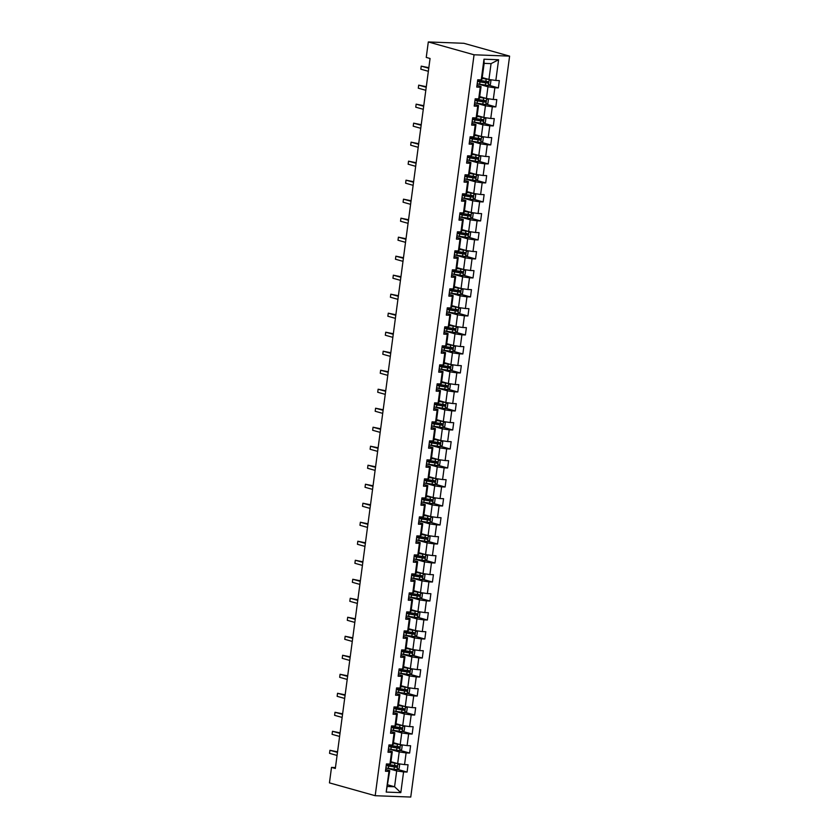 <?xml version="1.0" encoding="UTF-8"?>
<svg xmlns="http://www.w3.org/2000/svg" width="839" height="839" viewBox="0 0 839 839"><rect width="100%" height="100%" fill="white"/><g stroke="black" fill="none" stroke-linecap="round" stroke-linejoin="round"><path stroke-width="1.26" d="M474.056 54.787L428.31 41.95L463.862 43.292L509.609 56.129L410.753 797.05L375.19 795.708L474.056 54.787L509.609 56.129M482.236 77.587L488.938 79.464L491.056 63.628L484.134 63.365L482.026 79.202L481.229 79.915L477.727 79.778L476.751 87.088L480.254 87.225L478.691 98.918L475.189 98.782L474.213 106.092L477.716 106.228L476.153 117.921L472.651 117.785L471.675 125.095L475.178 125.231L473.626 136.925L470.113 136.788L469.137 144.098L472.651 144.235L471.088 155.928L467.575 155.802L466.599 163.112L470.113 163.238L468.55 174.932L465.047 174.806L464.072 182.115L467.575 182.241L466.012 193.935L462.509 193.809L461.534 201.119L465.037 201.245L463.474 212.938L459.971 212.812L458.996 220.122L462.499 220.248L460.947 231.942L457.433 231.816L456.458 239.125L459.971 239.251L458.409 250.955L454.895 250.819L453.92 258.129L457.433 258.265L455.871 269.959L452.368 269.822L451.392 277.132L454.895 277.269L453.333 288.962L449.83 288.826L448.855 296.136L452.357 296.272L450.805 307.965L447.292 307.829L446.317 315.139L449.83 315.275L448.267 326.969L444.754 326.832L443.779 334.142L447.292 334.279L445.729 345.972L442.226 345.836L441.251 353.146L444.754 353.282L443.191 364.975L439.688 364.839L438.713 372.149L442.216 372.285L440.653 383.979L437.15 383.843L436.175 391.152L439.678 391.289L438.126 402.982L434.612 402.856L433.637 410.166L437.15 410.292L435.588 421.986L432.075 421.86L431.099 429.169L434.612 429.295L433.05 440.989L429.547 440.863L428.572 448.173L432.075 448.299L430.512 459.992L427.009 459.866L426.034 467.176L429.537 467.302L427.984 479.006L424.471 478.87L423.496 486.18L427.009 486.305L425.446 498.009L421.933 497.873L420.958 505.183L424.471 505.319L422.908 517.013L419.395 516.876L418.43 524.186L421.933 524.323L420.37 536.016L416.868 535.88L415.892 543.19L419.395 543.326L417.832 555.019L414.33 554.883L413.354 562.193L416.857 562.329L415.305 574.023L411.792 573.886L410.816 581.196L414.33 581.333L412.767 593.026L409.254 592.89L408.278 600.2L411.792 600.336L410.229 612.03L406.726 611.893L405.751 619.203L409.254 619.339L407.691 631.033L404.188 630.907L403.213 638.206L406.716 638.343L405.153 650.036L401.65 649.91L400.675 657.22L404.178 657.346L402.626 669.04L399.112 668.914L398.137 676.224L401.65 676.349L400.088 688.043L396.574 687.917L395.599 695.227L399.112 695.353L397.55 707.046L394.047 706.92L393.072 714.23L396.574 714.356L395.012 726.06L391.509 725.924L390.534 733.234L394.036 733.359L392.484 745.063L388.971 744.927L387.996 752.237L391.509 752.373L389.946 764.067L386.433 763.93L385.458 771.24L388.971 771.377L386.202 792.079L400.811 792.635L394.571 786.762L396.679 770.926L385.909 767.895A9.47 1.101 -172.4 0 0 388.373 768.367L388.677 766.049L396.553 767.307L396.742 765.839L388.877 764.591A9.47 1.101 -172.4 0 1 386.412 764.119M481.229 79.915L483.988 59.202L498.597 59.758L495.839 80.46L499.341 80.596L498.366 87.906L488.864 85.242M400.811 792.635L403.58 771.922L407.083 772.058L408.058 764.749L404.555 764.612L406.107 752.919L409.621 753.055L410.596 745.745L407.083 745.609L408.645 733.915L412.159 734.052L413.134 726.742L409.621 726.605L411.183 714.912L414.686 715.048L415.662 707.738L412.159 707.602L413.721 695.909L417.224 696.045L418.2 688.735L414.697 688.599L416.249 676.905L419.762 677.031L420.738 669.732L417.224 669.595L418.787 657.902L422.3 658.028L423.276 650.718L419.762 650.592L421.325 638.899L424.828 639.024L425.803 631.715L422.3 631.589L423.863 619.895L427.366 620.021L428.341 612.711L424.838 612.585L426.401 600.892L429.904 601.018L430.879 593.708L427.376 593.582L428.928 581.878L432.442 582.014L433.417 574.705L429.904 574.579L431.466 562.875L434.98 563.011L435.955 555.701L432.442 555.565L434.004 543.871L437.507 544.008L438.482 536.698L434.98 536.561L436.542 524.868L440.045 525.004L441.02 517.694L437.518 517.558L439.07 505.865L442.583 506.001L443.558 498.691L440.045 498.555L441.608 486.861L445.121 486.998L446.096 479.688L442.583 479.551L444.146 467.858L447.648 467.994L448.624 460.684L445.121 460.548L446.684 448.855L450.186 448.991L451.162 441.681L447.659 441.545L449.222 429.851L452.724 429.977L453.7 422.678L450.197 422.541L451.749 410.848L455.262 410.974L456.238 403.664L452.724 403.538L454.287 391.844L457.8 391.97L458.776 384.661L455.262 384.535L456.825 372.841L460.328 372.967L461.303 365.657L457.8 365.531L459.363 353.838L462.866 353.964L463.841 346.654L460.338 346.528L461.901 334.824L465.404 334.96L466.379 327.65L462.876 327.514L464.428 315.821L467.942 315.957L468.917 308.647L465.404 308.511L466.966 296.817L470.48 296.954L471.455 289.644L467.942 289.507L469.504 277.814L473.007 277.95L473.983 270.64L470.48 270.504L472.042 258.811L475.545 258.947L476.521 251.637L473.018 251.501L474.57 239.807L478.083 239.944L479.059 232.634L475.545 232.497L477.108 220.804L480.621 220.94L481.596 213.63L478.083 213.494L479.646 201.8L483.149 201.937L484.124 194.627L480.621 194.491L482.184 182.797L485.687 182.923L486.662 175.624L483.159 175.487L484.722 163.794L488.225 163.92L489.2 156.61L485.697 156.484L487.249 144.79L490.763 144.916L491.738 137.606L488.225 137.481L489.787 125.787L493.301 125.913L494.276 118.603L490.763 118.477L492.325 106.784L495.828 106.91L496.803 99.6L493.301 99.474L494.863 87.77L498.366 87.906M335.453 767.549L331.51 767.402L335.327 768.472L430.061 58.489L426.243 57.419L428.31 41.95M478.691 98.918L479.489 98.205L481.051 86.511L476.972 85.368M489.263 79.506L490.92 80.722L490.427 84.382L488.34 85.526L479.656 84.215A9.47 1.101 -172.4 0 1 477.192 83.743L487.962 86.774L486.41 98.467L479.698 96.59M481.051 86.511L480.254 87.225M494.863 87.77L487.962 86.774M493.301 99.474L486.41 98.467M476.153 117.921L476.951 117.208L478.513 105.515L474.444 104.372M474.654 102.757L485.435 105.777L483.872 117.47L477.171 115.593M478.513 105.515L477.716 106.228M492.325 106.784L485.435 105.777M490.763 118.477L483.872 117.47M473.626 136.925L474.413 136.212L475.975 124.518L471.906 123.375M484.187 117.523L485.844 118.729L485.351 122.389L483.274 123.532L474.591 122.221A9.47 1.101 -172.4 0 1 472.116 121.749L482.897 124.78L481.334 136.474L474.633 134.597M475.975 124.518L475.178 125.231M489.787 125.787L482.897 124.78M488.225 137.481L481.334 136.474M471.088 155.928L471.885 155.215L473.437 143.521L469.368 142.378M481.659 136.526L483.306 137.732L482.824 141.392L480.737 142.536L472.053 141.235A9.47 1.101 -172.4 0 1 469.588 140.763L480.359 143.784L478.796 155.477L472.095 153.6M473.437 143.521L472.651 144.235M487.249 144.79L480.359 143.784M485.697 156.484L478.796 155.477M468.55 174.932L469.347 174.218L470.91 162.525L466.83 161.382M479.121 155.53L480.768 156.736L480.286 160.396L478.199 161.539L469.515 160.239A9.47 1.101 -172.4 0 1 467.05 159.767L477.821 162.787L476.258 174.481L469.557 172.603M470.91 162.525L470.113 163.238M484.722 163.794L477.821 162.787M483.159 175.487L476.258 174.481M466.012 193.935L466.809 193.232L468.372 181.528L464.292 180.385M476.583 174.533L478.24 175.739L477.748 179.399L475.661 180.542L466.977 179.242A9.47 1.101 -172.4 0 1 464.512 178.77L475.283 181.79L473.731 193.484L467.029 191.607M468.372 181.528L467.575 182.241M482.184 182.797L475.283 181.79M480.621 194.491L473.731 193.484M463.474 212.938L464.271 212.236L465.834 200.542L461.765 199.399M474.045 193.536L475.703 194.753L475.21 198.403L473.186 199.525L464.449 198.245A9.47 1.101 -172.4 0 1 461.974 197.773L472.756 200.794L471.193 212.498L464.491 210.61M465.834 200.542L465.037 201.245M479.646 201.8L472.756 200.794M478.083 213.494L471.193 212.498M460.947 231.942L461.733 231.239L463.296 219.545L459.227 218.402M471.508 212.54L473.165 213.756L472.682 217.406L470.648 218.528L461.911 217.249A9.47 1.101 -172.4 0 1 459.447 216.777L470.218 219.808L468.655 231.501L461.953 229.613M463.296 219.545L462.499 220.248M477.108 220.804L470.218 219.808M475.545 232.497L468.655 231.501M458.409 250.955L459.206 250.242L460.758 238.549L456.689 237.406M468.98 231.543L470.627 232.76L470.144 236.409L468.11 237.531L459.373 236.252A9.47 1.101 -172.4 0 1 456.909 235.78L467.68 238.811L466.117 250.504L459.415 248.617M460.758 238.549L459.971 239.251M474.57 239.807L467.68 238.811M473.018 251.501L466.117 250.504M455.871 269.959L456.668 269.246L458.23 257.552L454.151 256.409M466.442 250.546L468.099 251.763L467.606 255.413L465.519 256.566L456.836 255.255A9.47 1.101 -172.4 0 1 454.371 254.783L465.142 257.814L463.589 269.508L456.877 267.62M458.23 257.552L457.433 258.265M472.042 258.811L465.142 257.814M470.48 270.504L463.589 269.508M453.333 288.962L454.13 288.249L455.692 276.555L451.623 275.412M463.904 269.55L465.561 270.766L465.068 274.416L462.981 275.57L454.298 274.259A9.47 1.101 -172.4 0 1 451.833 273.787L462.614 276.818L461.051 288.511L454.35 286.634M455.692 276.555L454.895 277.269M469.504 277.814L462.614 276.818M467.942 289.507L461.051 288.511M450.805 307.965L451.592 307.252L453.154 295.559L449.085 294.416M461.366 288.553L463.023 289.77L462.53 293.419L460.454 294.573L451.77 293.262A9.47 1.101 -172.4 0 1 449.295 292.79L460.076 295.821L458.514 307.514L451.812 305.637M453.154 295.559L452.357 296.272M466.966 296.817L460.076 295.821M465.404 308.511L458.514 307.514M448.267 326.969L449.054 326.256L450.616 314.562L446.547 313.419M458.839 307.556L460.485 308.773L460.003 312.433L457.916 313.576L449.232 312.265A9.47 1.101 -172.4 0 1 446.768 311.793L457.538 314.824L455.976 326.518L449.274 324.641M450.616 314.562L449.83 315.275M464.428 315.821L457.538 314.824M462.876 327.514L455.976 326.518M445.729 345.972L446.526 345.259L448.078 333.565L444.009 332.422M444.23 330.807L455 333.828L453.438 345.521L446.736 343.644M448.078 333.565L447.292 334.279M461.901 334.824L455 333.828M460.338 346.528L453.438 345.521M443.191 364.975L443.988 364.262L445.551 352.569L441.471 351.426M453.763 345.574L455.42 346.78L454.927 350.44L452.84 351.583L444.156 350.272A9.47 1.101 -172.4 0 1 441.692 349.8L452.462 352.831L450.91 364.525L444.209 362.647M445.551 352.569L444.754 353.282M459.363 353.838L452.462 352.831M457.8 365.531L450.91 364.525M440.653 383.979L441.45 383.266L443.013 371.572L438.944 370.429M451.225 364.577L452.882 365.783L452.389 369.443L450.312 370.586L441.618 369.275A9.47 1.101 -172.4 0 1 439.154 368.803L449.935 371.834L448.372 383.528L441.671 381.651M443.013 371.572L442.216 372.285M456.825 372.841L449.935 371.834M455.262 384.535L448.372 383.528M438.126 402.982L438.912 402.269L440.475 390.575L436.406 389.432M436.616 387.817L447.397 390.838L445.834 402.531L439.133 400.654M440.475 390.575L439.678 391.289M454.287 391.844L447.397 390.838M452.724 403.538L445.834 402.531M435.588 421.986L436.385 421.283L437.937 409.579L433.868 408.436M446.159 402.584L447.806 403.79L447.323 407.45L445.236 408.593L436.553 407.293A9.47 1.101 -172.4 0 1 434.088 406.821L444.859 409.841L443.296 421.535L436.595 419.657M437.937 409.579L437.15 410.292M451.749 410.848L444.859 409.841M450.197 422.541L443.296 421.535M433.05 440.989L433.847 440.286L435.41 428.582L431.33 427.45M443.621 421.587L445.268 422.804L444.785 426.453L442.698 427.596L434.015 426.296A9.47 1.101 -172.4 0 1 431.55 425.824L442.321 428.844L440.769 440.548L434.057 438.661M435.41 428.582L434.612 429.295M449.222 429.851L442.321 428.844M447.659 441.545L440.769 440.548M430.512 459.992L431.309 459.29L432.872 447.596L428.802 446.453M441.083 440.59L442.74 441.807L442.247 445.457L440.213 446.579L431.477 445.299A9.47 1.101 -172.4 0 1 429.012 444.827L439.793 447.848L438.231 459.552L431.529 457.664M432.872 447.596L432.075 448.299M446.684 448.855L439.793 447.848M445.121 460.548L438.231 459.552M427.984 479.006L428.771 478.293L430.334 466.599L426.264 465.456M438.545 459.594L440.202 460.81L439.709 464.46L437.685 465.582L428.949 464.303A9.47 1.101 -172.4 0 1 426.474 463.831L437.255 466.862L435.693 478.555L428.991 476.667M430.334 466.599L429.537 467.302M444.146 467.858L437.255 466.862M442.583 479.551L435.693 478.555M425.446 498.009L426.233 497.296L427.796 485.603L423.726 484.46M436.007 478.597L437.664 479.814L437.182 483.463L435.147 484.585L426.411 483.306A9.47 1.101 -172.4 0 1 423.947 482.834L434.717 485.865L433.155 497.558L426.453 495.671M427.796 485.603L427.009 486.305M441.608 486.861L434.717 485.865M440.045 498.555L433.155 497.558M422.908 517.013L423.705 516.3L425.258 504.606L421.188 503.463M433.48 497.6L435.126 498.817L434.644 502.467L432.557 503.62L423.873 502.309A9.47 1.101 -172.4 0 1 421.409 501.837L432.179 504.868L430.617 516.562L423.915 514.674M425.258 504.606L424.471 505.319M439.07 505.865L432.179 504.868M437.518 517.558L430.617 516.562M420.37 536.016L421.168 535.303L422.73 523.609L418.651 522.466M430.942 516.604L432.599 517.82L432.106 521.47L430.019 522.624L421.335 521.313A9.47 1.101 -172.4 0 1 418.871 520.841L429.641 523.872L428.089 535.565L421.377 533.688M422.73 523.609L421.933 524.323M436.542 524.868L429.641 523.872M434.98 536.561L428.089 535.565M417.832 555.019L418.63 554.306L420.192 542.613L416.123 541.47M428.404 535.607L430.061 536.824L429.568 540.473L427.481 541.627L418.797 540.316A9.47 1.101 -172.4 0 1 416.333 539.844L427.114 542.875L425.551 554.569L418.85 552.691M420.192 542.613L419.395 543.326M434.004 543.871L427.114 542.875M432.442 555.565L425.551 554.569M415.305 574.023L416.092 573.31L417.654 561.616L413.585 560.473M413.795 558.858L424.576 561.878L423.013 573.572L416.312 571.695M417.654 561.616L416.857 562.329M431.466 562.875L424.576 561.878M429.904 574.579L423.013 573.572M412.767 593.026L413.564 592.313L415.116 580.619L411.047 579.476M423.338 573.614L424.985 574.83L424.503 578.491L422.416 579.634L413.732 578.323A9.47 1.101 -172.4 0 1 411.267 577.851L422.038 580.882L420.475 592.575L413.774 590.698M415.116 580.619L414.33 581.333M428.928 581.878L422.038 580.882M427.376 593.582L420.475 592.575M410.229 612.03L411.026 611.316L412.589 599.623L408.509 598.48M420.8 592.628L422.447 593.834L421.965 597.494L419.878 598.637L411.194 597.326A9.47 1.101 -172.4 0 1 408.729 596.854L419.5 599.885L417.937 611.579L411.236 609.701M412.589 599.623L411.792 600.336M426.401 600.892L419.5 599.885M424.838 612.585L417.937 611.579M407.691 631.033L408.488 630.32L410.051 618.626L405.971 617.483M418.262 611.631L419.92 612.837L419.427 616.497L417.34 617.64L408.656 616.329A9.47 1.101 -172.4 0 1 406.191 615.857L416.962 618.888L415.41 630.582L408.708 628.705M410.051 618.626L409.254 619.339M423.863 619.895L416.962 618.888M422.3 631.589L415.41 630.582M405.153 650.036L405.95 649.323L407.513 637.63L403.444 636.486M415.724 630.634L417.382 631.84L416.889 635.501L414.812 636.644L406.128 635.343A9.47 1.101 -172.4 0 1 403.653 634.871L414.435 637.892L412.872 649.585L406.17 647.708M407.513 637.63L406.716 638.343M421.325 638.899L414.435 637.892M419.762 650.592L412.872 649.585M402.626 669.04L403.412 668.337L404.975 656.633L400.906 655.49M413.187 649.638L414.844 650.844L414.361 654.504L412.274 655.647L403.59 654.347A9.47 1.101 -172.4 0 1 401.126 653.875L411.897 656.895L410.334 668.589L403.632 666.711M404.975 656.633L404.178 657.346M418.787 657.902L411.897 656.895M417.224 669.595L410.334 668.589M400.088 688.043L400.885 687.34L402.437 675.636L398.368 674.504M410.659 668.641L412.306 669.858L411.823 673.507L409.789 674.629L401.052 673.35A9.47 1.101 -172.4 0 1 398.588 672.878L409.359 675.898L407.796 687.602L401.094 685.715M402.437 675.636L401.65 676.349M416.249 676.905L409.359 675.898M414.697 688.599L407.796 687.602M397.55 707.046L398.347 706.344L399.909 694.65L395.83 693.507M408.121 687.644L409.768 688.861L409.285 692.511L407.251 693.633L398.515 692.353A9.47 1.101 -172.4 0 1 396.05 691.881L406.821 694.902L405.268 706.606L398.556 704.718M399.909 694.65L399.112 695.353M413.721 695.909L406.821 694.902M412.159 707.602L405.268 706.606M395.012 726.06L395.809 725.347L397.371 713.653L393.302 712.51M405.583 706.648L407.24 707.864L406.747 711.514L404.713 712.636L395.977 711.357A9.47 1.101 -172.4 0 1 393.512 710.885L404.293 713.916L402.73 725.609L396.029 723.721M397.371 713.653L396.574 714.356M411.183 714.912L404.293 713.916M409.621 726.605L402.73 725.609M392.484 745.063L393.271 744.35L394.833 732.657L390.764 731.514M403.045 725.651L404.702 726.868L404.209 730.517L402.185 731.639L393.449 730.36A9.47 1.101 -172.4 0 1 390.974 729.888L401.755 732.919L400.193 744.613L393.491 742.725M394.833 732.657L394.036 733.359M408.645 733.915L401.755 732.919M407.083 745.609L400.193 744.613M389.946 764.067L390.733 763.354L392.295 751.66L388.226 750.517M400.518 744.654L402.164 745.871L401.682 749.521L399.595 750.674L390.911 749.363A9.47 1.101 -172.4 0 1 388.447 748.891L399.217 751.922L397.655 763.616L390.953 761.728M392.295 751.66L391.509 752.373M406.107 752.919L399.217 751.922M404.555 764.612L397.655 763.616M386.202 792.079L389.757 770.663L385.688 769.52M387.87 784.885L394.571 786.762L387.649 786.5M389.757 770.663L388.971 771.377M403.58 771.922L396.679 770.926M331.51 767.402L329.444 782.871L375.19 795.708M498.597 59.758L491.056 63.628M484.134 63.365L483.988 59.202M495.839 80.46L488.938 79.464M407.083 772.058L397.571 769.384M409.621 753.055L400.109 750.381M412.159 734.052L402.647 731.377M414.686 715.048L405.185 712.374M417.224 696.045L407.723 693.371M419.762 677.031L410.25 674.367M422.3 658.028L412.788 655.364M424.828 639.024L415.326 636.361M427.366 620.021L417.864 617.357M429.904 601.018L420.402 598.354M432.442 582.014L422.929 579.35M434.98 563.011L425.467 560.347M437.507 544.008L428.005 541.344M440.045 525.004L430.543 522.33M442.583 506.001L433.071 503.327M445.121 486.998L435.609 484.323M447.648 467.994L438.147 465.32M450.186 448.991L440.685 446.317M452.724 429.977L443.223 427.313M455.262 410.974L445.75 408.31M457.8 391.97L448.288 389.306M460.328 372.967L450.826 370.303M462.866 353.964L453.364 351.3M465.404 334.96L455.892 332.296M467.942 315.957L458.43 313.293M470.48 296.954L460.968 294.29M473.007 277.95L463.506 275.276M475.545 258.947L466.044 256.273M478.083 239.944L468.571 237.269M480.621 220.94L471.109 218.266M483.149 201.937L473.647 199.263M485.687 182.923L476.185 180.259M488.225 163.92L478.723 161.256M490.763 144.916L481.25 142.252M493.301 125.913L483.788 123.249M495.828 106.91L486.326 104.246M337.54 751.838L329.947 750.286L337.467 752.405M329.538 753.338L329.947 750.286L329.538 753.338L337.058 755.446M397.466 763.563L390.848 762.557M396.448 763.27L390.869 762.368M397.98 763.658L399.626 764.874L399.144 768.524L397.057 769.678L388.373 768.367M386.213 765.577A9.47 1.101 7.6 0 0 388.677 766.049M395.651 765.535L395.452 766.993L389.181 765.944A7.855 0.912 -172.4 0 1 386.244 765.346M340.078 732.835L332.485 731.283L340.005 733.401M332.076 734.335L332.485 731.283L332.076 734.335L339.596 736.443M342.616 713.832L335.013 712.28L342.543 714.388M334.614 715.331L335.013 712.28L334.614 715.331L342.134 717.439M400.004 744.56L393.376 743.553M398.986 744.266L393.407 743.364M388.751 746.574A9.47 1.101 7.6 0 0 391.215 747.046L399.091 748.304L399.28 746.836L391.414 745.588A9.47 1.101 -172.4 0 1 388.95 745.116M398.189 746.532L397.99 747.989L391.719 746.941A7.855 0.912 -172.4 0 1 388.782 746.343M402.542 725.557L395.914 724.55M401.514 725.263L395.945 724.361M391.289 727.57A9.47 1.101 7.6 0 0 393.753 728.042L401.619 729.301L401.818 727.833L393.952 726.584A9.47 1.101 -172.4 0 1 391.477 726.113M400.717 727.528L400.528 728.986L394.257 727.927A7.855 0.912 -172.4 0 1 391.32 727.34M345.154 694.828L337.551 693.276L345.081 695.384M337.142 696.318L337.551 693.276L337.142 696.318L344.672 698.436M347.682 675.825L340.089 674.273L347.608 676.381M339.68 677.314L340.089 674.273L339.68 677.314L347.21 679.433M350.22 656.822L342.627 655.269L350.146 657.377M342.218 658.311L342.627 655.269L342.218 658.311L349.737 660.429M405.069 706.543L398.452 705.547M404.052 706.26L398.473 705.358M393.827 708.567A9.47 1.101 7.6 0 0 396.291 709.039L404.157 710.297L404.356 708.829L396.48 707.581A9.47 1.101 -172.4 0 1 394.015 707.109M403.255 708.525L403.066 709.983L396.795 708.924A7.855 0.912 -172.4 0 1 393.858 708.336M407.607 687.54L400.99 686.543M406.59 687.256L401.011 686.344M396.354 689.564A9.47 1.101 7.6 0 0 398.829 690.036L406.695 691.284L406.894 689.826L399.018 688.578A9.47 1.101 -172.4 0 1 396.553 688.106M405.793 689.522L405.594 690.979L399.322 689.92A7.855 0.912 -172.4 0 1 396.386 689.333M410.145 668.536L403.517 667.54M409.128 668.253L403.549 667.341M398.892 670.56A9.47 1.101 7.6 0 0 401.357 671.032L409.233 672.28L409.422 670.822L401.556 669.574A9.47 1.101 -172.4 0 1 399.091 669.103M408.331 670.518L408.132 671.976L401.86 670.917A7.855 0.912 -172.4 0 1 398.924 670.319M352.758 637.818L345.165 636.266L352.684 638.374M344.756 639.308L345.165 636.266L344.756 639.308L352.275 641.426M412.683 649.533L406.055 648.537M411.655 649.25L406.086 648.337M401.43 651.557A9.47 1.101 7.6 0 0 403.895 652.029L411.771 653.277L411.959 651.819L404.094 650.571A9.47 1.101 -172.4 0 1 401.629 650.099M410.869 651.515L410.67 652.973L404.398 651.913A7.855 0.912 -172.4 0 1 401.462 651.316M355.296 618.804L347.692 617.263L355.222 619.371M347.294 620.304L347.692 617.263L347.294 620.304L354.813 622.412M415.211 630.529L408.593 629.533M414.193 630.246L408.624 629.334M403.968 632.554A9.47 1.101 7.6 0 0 406.433 633.026L414.298 634.274L414.497 632.816L406.632 631.557A9.47 1.101 -172.4 0 1 404.157 631.085M413.396 632.512L413.208 633.969L406.936 632.91A7.855 0.912 -172.4 0 1 403.999 632.312M357.834 599.801L350.23 598.259L357.75 600.367M349.821 601.301L350.23 598.259L349.821 601.301L357.351 603.409M417.749 611.526L411.131 610.53M416.731 611.243L411.152 610.331M406.506 613.55A9.47 1.101 7.6 0 0 408.971 614.022L416.836 615.27L417.035 613.812L409.159 612.554A9.47 1.101 -172.4 0 1 406.695 612.082M415.934 613.498L415.745 614.966L409.463 613.907A7.855 0.912 -172.4 0 1 406.537 613.309M360.361 580.798L352.768 579.256L360.288 581.364M352.359 582.297L352.768 579.256L352.359 582.297L359.889 584.405M420.287 592.523L413.669 591.526M419.269 592.24L413.69 591.327M409.033 594.547A9.47 1.101 7.6 0 0 411.509 595.019L419.374 596.267L419.563 594.809L411.697 593.551A9.47 1.101 -172.4 0 1 409.233 593.079M418.472 594.494L418.273 595.963L412.001 594.903A7.855 0.912 -172.4 0 1 409.065 594.306M362.899 561.794L355.306 560.253L362.826 562.361M354.897 563.294L355.306 560.253L354.897 563.294L362.417 565.402M422.825 573.519L416.196 572.513M421.807 573.236L416.228 572.324M411.571 575.544A9.47 1.101 7.6 0 0 414.036 576.015L421.912 577.263L422.101 575.806L414.235 574.547A9.47 1.101 -172.4 0 1 411.771 574.075M421.01 575.491L420.811 576.959L414.539 575.9A7.855 0.912 -172.4 0 1 411.603 575.302M365.437 542.791L357.834 541.239L365.364 543.357M357.435 544.291L357.834 541.239L357.435 544.291L364.955 546.399M425.363 554.516L418.734 553.509M424.335 554.233L418.766 553.321M425.866 554.61L427.523 555.827L427.03 559.487L424.954 560.63L416.27 559.319A9.47 1.101 -172.4 0 1 413.795 558.847M414.109 556.54A9.47 1.101 7.6 0 0 416.574 557.012L424.44 558.26L424.639 556.802L416.773 555.544A9.47 1.101 -172.4 0 1 414.309 555.072M423.538 556.488L423.349 557.956L417.077 556.897A7.855 0.912 -172.4 0 1 414.141 556.299M367.975 523.788L360.371 522.236L367.902 524.354M359.962 525.287L360.371 522.236L359.962 525.287L367.492 527.395M427.89 535.513L421.272 534.506M426.873 535.219L421.293 534.317M416.647 537.526A9.47 1.101 7.6 0 0 419.112 537.998L426.978 539.257L427.177 537.789L419.301 536.541A9.47 1.101 -172.4 0 1 416.836 536.069M426.076 537.484L425.887 538.953L419.615 537.893A7.855 0.912 -172.4 0 1 416.679 537.296M370.513 504.784L362.909 503.232L370.429 505.351M362.5 506.284L362.909 503.232L362.5 506.284L370.03 508.392M430.428 516.509L423.81 515.503M429.411 516.216L423.831 515.314M419.185 518.523A9.47 1.101 7.6 0 0 421.65 518.995L429.516 520.253L429.715 518.785L421.839 517.537A9.47 1.101 -172.4 0 1 419.374 517.065M428.614 518.481L428.414 519.939L422.143 518.89A7.855 0.912 -172.4 0 1 419.217 518.292M373.04 485.781L365.447 484.229L372.967 486.347M365.038 487.281L365.447 484.229L365.038 487.281L372.558 489.389M432.966 497.506L426.348 496.499M431.949 497.212L426.369 496.31M421.713 499.52A9.47 1.101 7.6 0 0 424.177 499.992L432.054 501.25L432.242 499.782L424.377 498.534A9.47 1.101 -172.4 0 1 421.912 498.062M431.152 499.478L430.952 500.935L424.681 499.887A7.855 0.912 -172.4 0 1 421.744 499.289M375.578 466.778L367.985 465.226L375.505 467.333M367.576 468.277L367.985 465.226L367.576 468.277L375.096 470.385M435.504 478.503L428.876 477.496M434.476 478.209L428.907 477.307M424.251 480.516A9.47 1.101 7.6 0 0 426.715 480.988L434.592 482.247L434.78 480.778L426.915 479.53A9.47 1.101 -172.4 0 1 424.45 479.059M433.69 480.474L433.49 481.932L427.219 480.873A7.855 0.912 -172.4 0 1 424.282 480.286M378.116 447.774L370.513 446.222L378.043 448.33M370.114 449.264L370.513 446.222L370.114 449.264L377.634 451.382M438.031 459.489L431.414 458.493M437.014 459.206L431.445 458.304M426.789 461.513A9.47 1.101 7.6 0 0 429.253 461.985L437.119 463.243L437.318 461.775L429.453 460.527A9.47 1.101 -172.4 0 1 426.978 460.055M436.217 461.471L436.028 462.929L429.757 461.87A7.855 0.912 -172.4 0 1 426.82 461.282M380.654 428.771L373.051 427.219L380.581 429.327M372.642 430.26L373.051 427.219L372.642 430.26L380.172 432.379M440.569 440.485L433.952 439.489M439.552 440.202L433.973 439.29M429.327 442.51A9.47 1.101 7.6 0 0 431.791 442.982L439.657 444.23L439.856 442.772L431.98 441.524A9.47 1.101 -172.4 0 1 429.516 441.052M438.755 442.468L438.566 443.925L432.295 442.866A7.855 0.912 -172.4 0 1 429.358 442.279M383.182 409.768L375.589 408.215L383.108 410.323M375.18 411.257L375.589 408.215L375.18 411.257L382.71 413.375M443.107 421.482L436.49 420.486M442.09 421.199L436.511 420.287M431.854 423.506A9.47 1.101 7.6 0 0 434.329 423.978L442.195 425.226L442.394 423.768L434.518 422.52A9.47 1.101 -172.4 0 1 432.054 422.048M441.293 423.464L441.094 424.922L434.822 423.863A7.855 0.912 -172.4 0 1 431.886 423.265M385.72 390.764L378.127 389.212L385.646 391.32M377.718 392.253L378.127 389.212L377.718 392.253L385.237 394.372M445.645 402.479L439.017 401.482M444.628 402.196L439.049 401.283M434.392 404.503A9.47 1.101 7.6 0 0 436.857 404.975L444.733 406.223L444.922 404.765L437.056 403.517A9.47 1.101 -172.4 0 1 434.592 403.045M443.831 404.461L443.632 405.919L437.36 404.859A7.855 0.912 -172.4 0 1 434.424 404.262M388.258 371.75L380.654 370.209L388.184 372.317M380.256 373.25L380.654 370.209L380.256 373.25L387.775 375.358M448.183 383.475L441.555 382.479M447.156 383.192L441.587 382.28M448.687 383.58L450.344 384.786L449.861 388.447L447.774 389.59L439.091 388.289A9.47 1.101 -172.4 0 1 436.626 387.817M436.93 385.5A9.47 1.101 7.6 0 0 439.395 385.971L447.271 387.219L447.46 385.762L439.594 384.503A9.47 1.101 -172.4 0 1 437.129 384.031M446.358 385.447L446.17 386.915L439.898 385.856A7.855 0.912 -172.4 0 1 436.962 385.258M390.796 352.747L383.192 351.205L390.722 353.313M382.794 354.247L383.192 351.205L382.794 354.247L390.313 356.355M450.711 364.472L444.093 363.476M449.694 364.189L444.114 363.277M439.468 366.496A9.47 1.101 7.6 0 0 441.933 366.968L449.798 368.216L449.998 366.758L442.132 365.5A9.47 1.101 -172.4 0 1 439.657 365.028M448.896 366.444L448.708 367.912L442.436 366.853A7.855 0.912 -172.4 0 1 439.5 366.255M393.334 333.744L385.73 332.202L393.25 334.31M385.321 335.243L385.73 332.202L385.321 335.243L392.851 337.351M453.249 345.469L446.631 344.472M452.231 345.186L446.652 344.273M442.006 347.493A9.47 1.101 7.6 0 0 444.471 347.965L452.336 349.213L452.536 347.755L444.66 346.497A9.47 1.101 -172.4 0 1 442.195 346.025M451.434 347.44L451.235 348.909L444.964 347.849A7.855 0.912 -172.4 0 1 442.038 347.252M395.861 314.74L388.268 313.188L395.788 315.307M387.859 316.24L388.268 313.188L387.859 316.24L395.379 318.348M455.787 326.465L449.169 325.459M454.769 326.182L449.19 325.27M456.301 326.56L457.947 327.776L457.465 331.436L455.378 332.58L446.694 331.269A9.47 1.101 -172.4 0 1 444.23 330.797M444.534 328.489A9.47 1.101 7.6 0 0 446.998 328.961L454.874 330.209L455.063 328.752L447.197 327.493A9.47 1.101 -172.4 0 1 444.733 327.021M453.972 328.437L453.773 329.905L447.502 328.846A7.855 0.912 -172.4 0 1 444.565 328.248M398.399 295.737L390.806 294.185L398.326 296.303M390.397 297.237L390.806 294.185L390.397 297.237L397.917 299.345M458.325 307.462L451.697 306.455M457.307 307.179L451.728 306.266M447.072 309.486A9.47 1.101 7.6 0 0 449.536 309.958L457.412 311.206L457.601 309.748L449.735 308.49A9.47 1.101 -172.4 0 1 447.271 308.018M456.51 309.434L456.311 310.902L450.04 309.843A7.855 0.912 -172.4 0 1 447.103 309.245M400.937 276.734L393.334 275.182L400.864 277.3M392.935 278.233L393.334 275.182L392.935 278.233L400.455 280.341M460.863 288.459L454.235 287.452M459.835 288.165L454.266 287.263M449.61 290.472A9.47 1.101 7.6 0 0 452.074 290.944L459.94 292.203L460.139 290.734L452.273 289.486A9.47 1.101 -172.4 0 1 449.798 289.015M459.038 290.43L458.849 291.888L452.578 290.839A7.855 0.912 -172.4 0 1 449.641 290.242M403.475 257.73L395.872 256.178L403.402 258.297M395.463 259.23L395.872 256.178L395.463 259.23L402.993 261.338M463.39 269.455L456.773 268.449M462.373 269.162L456.794 268.26M452.148 271.469A9.47 1.101 7.6 0 0 454.612 271.941L462.478 273.199L462.677 271.731L454.801 270.483A9.47 1.101 -172.4 0 1 452.336 270.011M461.576 271.427L461.387 272.885L455.116 271.836A7.855 0.912 -172.4 0 1 452.179 271.238M406.003 238.727L398.41 237.175L405.929 239.293M398.001 240.227L398.41 237.175L398.001 240.227L405.531 242.335M465.928 250.452L459.311 249.445M464.911 250.158L459.332 249.256M454.675 252.466A9.47 1.101 7.6 0 0 457.15 252.938L465.016 254.196L465.215 252.728L457.339 251.48A9.47 1.101 -172.4 0 1 454.874 251.008M464.114 252.424L463.915 253.881L457.643 252.822A7.855 0.912 -172.4 0 1 454.707 252.235M408.541 219.724L400.948 218.171L408.467 220.279M400.539 221.223L400.948 218.171L400.539 221.223L408.058 223.331M468.466 231.449L461.838 230.442M467.449 231.155L461.87 230.253M457.213 233.462A9.47 1.101 7.6 0 0 459.678 233.934L467.554 235.193L467.743 233.724L459.877 232.476A9.47 1.101 -172.4 0 1 457.412 232.004M466.652 233.42L466.453 234.878L460.181 233.819A7.855 0.912 -172.4 0 1 457.245 233.232M411.079 200.72L403.486 199.168L411.005 201.276M403.077 202.209L403.486 199.168L403.077 202.209L410.596 204.328M471.004 212.435L464.376 211.438M469.976 212.152L464.407 211.239M459.751 214.459A9.47 1.101 7.6 0 0 462.216 214.931L470.092 216.189L470.28 214.721L462.415 213.473A9.47 1.101 -172.4 0 1 459.95 213.001M469.19 214.417L468.991 215.875L462.719 214.815A7.855 0.912 -172.4 0 1 459.782 214.228M413.617 181.717L406.013 180.165L413.543 182.273M405.615 183.206L406.013 180.165L405.615 183.206L413.134 185.325M473.532 193.431L466.914 192.435M472.514 193.148L466.945 192.236M462.289 195.456A9.47 1.101 7.6 0 0 464.754 195.927L472.619 197.175L472.818 195.718L464.953 194.47A9.47 1.101 -172.4 0 1 462.478 193.998M471.717 195.414L471.528 196.871L465.257 195.812A7.855 0.912 -172.4 0 1 462.32 195.225M416.154 162.714L408.551 161.161L416.071 163.269M408.142 164.203L408.551 161.161L408.142 164.203L415.672 166.321M476.07 174.428L469.452 173.432M475.052 174.145L469.473 173.233M464.827 176.452A9.47 1.101 7.6 0 0 467.292 176.924L475.157 178.172L475.356 176.714L467.48 175.466A9.47 1.101 -172.4 0 1 465.016 174.994M474.255 176.41L474.066 177.868L467.784 176.809A7.855 0.912 -172.4 0 1 464.858 176.211M418.682 143.7L411.089 142.158L418.609 144.266M410.68 145.199L411.089 142.158L410.68 145.199L418.21 147.318M478.608 155.425L471.99 154.428M477.59 155.142L472.011 154.229M467.354 157.449A9.47 1.101 7.6 0 0 469.83 157.921L477.695 159.169L477.884 157.711L470.018 156.453A9.47 1.101 -172.4 0 1 467.554 155.991M476.793 157.407L476.594 158.865L470.322 157.805A7.855 0.912 -172.4 0 1 467.386 157.208M421.22 124.696L413.627 123.155L421.147 125.263M413.218 126.196L413.627 123.155L413.218 126.196L420.738 128.304M481.146 136.421L474.517 135.425M480.128 136.138L474.549 135.226M469.892 138.445A9.47 1.101 7.6 0 0 472.357 138.917L480.233 140.165L480.422 138.708L472.556 137.449A9.47 1.101 -172.4 0 1 470.092 136.977M479.331 138.393L479.132 139.861L472.86 138.802A7.855 0.912 -172.4 0 1 469.924 138.204M423.758 105.693L416.154 104.151L423.685 106.259M415.756 107.193L416.154 104.151L415.756 107.193L423.276 109.301M483.684 117.418L477.055 116.422M482.656 117.135L477.087 116.222M472.43 119.442A9.47 1.101 7.6 0 0 474.895 119.914L482.761 121.162L482.96 119.704L475.094 118.446A9.47 1.101 -172.4 0 1 472.63 117.974M481.859 119.39L481.67 120.858L475.398 119.799A7.855 0.912 -172.4 0 1 472.462 119.201M426.296 86.69L418.692 85.148L426.222 87.256M418.283 88.189L418.692 85.148L418.283 88.189L425.813 90.297M486.211 98.415L479.593 97.418M485.194 98.132L479.614 97.219M486.725 98.52L488.382 99.726L487.889 103.386L485.802 104.529L477.118 103.218A9.47 1.101 -172.4 0 1 474.654 102.746M474.968 100.439A9.47 1.101 7.6 0 0 477.433 100.911L485.299 102.159L485.498 100.701L477.622 99.442A9.47 1.101 -172.4 0 1 475.157 98.971M484.397 100.386L484.208 101.855L477.936 100.795A7.855 0.912 -172.4 0 1 475 100.198M428.834 67.686L421.23 66.134L428.75 68.253M420.821 69.186L421.23 66.134L420.821 69.186L428.351 71.294M488.749 79.411L482.131 78.405M487.732 79.128L482.152 78.216M477.506 81.435A9.47 1.101 7.6 0 0 479.971 81.907L487.837 83.155L488.036 81.698L480.16 80.439A9.47 1.101 -172.4 0 1 477.695 79.967M486.935 81.383L486.735 82.851L480.464 81.792A7.855 0.912 -172.4 0 1 477.538 81.194M397.109 769.646L397.906 763.647M388.877 764.591L388.95 764.025M386.821 764.203L386.653 765.441M394.571 765.567L394.875 763.249M394.068 769.342L394.372 767.024M395.452 766.993L396.553 767.307M399.647 750.643L400.444 744.644M391.414 745.588L391.488 745.022M389.359 745.2L389.191 746.437M390.911 749.363L391.215 747.046M397.109 746.563L397.413 744.245M396.595 750.339L396.91 748.021M397.99 747.989L399.091 748.304M402.185 731.639L402.982 725.641M393.952 726.584L394.026 726.018M391.886 726.196L391.729 727.434M393.449 730.36L393.753 728.042M399.637 727.549L399.951 725.242M399.133 731.335L399.448 729.018M400.528 728.986L401.619 729.301M404.713 712.636L405.52 706.637M396.48 707.581L396.564 707.015M394.424 707.193L394.257 708.431M395.977 711.357L396.291 709.039M402.175 708.546L402.489 706.239M401.671 712.321L401.975 710.014M403.066 709.983L404.157 710.297M407.251 693.633L408.048 687.634M399.018 688.578L399.091 688.011M396.962 688.19L396.795 689.427M398.515 692.353L398.829 690.036M404.713 689.543L405.017 687.235M404.209 693.318L404.513 691.011M405.594 690.979L406.695 691.284M409.789 674.629L410.586 668.631M401.556 669.574L401.629 669.008M399.5 669.186L399.333 670.424M401.052 673.35L401.357 671.032M407.251 670.539L407.555 668.232M406.747 674.315L407.051 672.008M408.132 671.976L409.233 672.28M412.327 655.616L413.124 649.627M404.094 650.571L404.167 650.005M402.028 650.183L401.871 651.421M403.59 654.347L403.895 652.029M409.778 651.536L410.093 649.218M409.275 655.311L409.589 653.004M410.67 652.973L411.771 653.277M414.865 636.612L415.662 630.624M406.632 631.557L406.705 631.001M404.566 631.18L404.408 632.417M406.128 635.343L406.433 633.026M412.316 632.533L412.631 630.215M411.813 636.308L412.127 633.99M413.208 633.969L414.298 634.274M417.392 617.609L418.2 611.621M409.159 612.554L409.243 611.988M407.104 612.176L406.936 613.403M408.656 616.329L408.971 614.022M414.854 613.529L415.158 611.212M414.351 617.305L414.655 614.987M415.745 614.966L416.836 615.27M419.93 598.606L420.727 592.617M411.697 593.551L411.771 592.984M409.642 593.173L409.474 594.4M411.194 597.326L411.509 595.019M417.392 594.526L417.696 592.208M416.889 598.301L417.193 595.984M418.273 595.963L419.374 596.267M422.468 579.602L423.265 573.614M414.235 574.547L414.309 573.981M412.18 574.159L412.012 575.397M413.732 578.323L414.036 576.015M419.93 575.523L420.234 573.205M419.427 579.298L419.731 576.98M420.811 576.959L421.912 577.263M425.006 560.599L425.803 554.6M416.773 555.544L416.847 554.978M414.707 555.156L414.55 556.393M416.27 559.319L416.574 557.012M422.457 556.519L422.772 554.201M421.954 560.295L422.269 557.977M423.349 557.956L424.44 558.26M427.533 541.595L428.341 535.597M419.301 536.541L419.385 535.974M417.245 536.152L417.077 537.39M418.797 540.316L419.112 537.998M424.995 537.516L425.31 535.198M424.492 541.291L424.807 538.974M425.887 538.953L426.978 539.257M430.071 522.592L430.879 516.593M421.839 517.537L421.912 516.971M419.783 517.149L419.615 518.387M421.335 521.313L421.65 518.995M427.533 518.512L427.838 516.195M427.03 522.288L427.334 519.97M428.414 519.939L429.516 520.253M432.609 503.589L433.406 497.59M424.377 498.534L424.45 497.967M422.321 498.146L422.153 499.383M423.873 502.309L424.177 499.992M430.071 499.509L430.376 497.191M429.568 503.285L429.872 500.967M430.952 500.935L432.054 501.25M435.147 484.585L435.944 478.587M426.915 479.53L426.988 478.964M424.859 479.142L424.691 480.38M426.411 483.306L426.715 480.988M432.599 480.495L432.914 478.188M432.095 484.281L432.41 481.964M433.49 481.932L434.592 482.247M437.685 465.582L438.482 459.583M429.453 460.527L429.526 459.961M427.387 460.139L427.229 461.377M428.949 464.303L429.253 461.985M435.137 461.492L435.451 459.185M434.633 465.267L434.948 462.96M436.028 462.929L437.119 463.243M440.213 446.579L441.02 440.58M431.98 441.524L432.064 440.957M429.925 441.136L429.757 442.373M431.477 445.299L431.791 442.982M437.675 442.489L437.979 440.181M437.171 446.264L437.476 443.957M438.566 443.925L439.657 444.23M442.751 427.565L443.548 421.577M434.518 422.52L434.592 421.954M432.463 422.132L432.295 423.37M434.015 426.296L434.329 423.978M440.213 423.485L440.517 421.178M439.709 427.261L440.014 424.954M441.094 424.922L442.195 425.226M445.289 408.562L446.086 402.573M437.056 403.517L437.129 402.951M435.001 403.129L434.833 404.367M436.553 407.293L436.857 404.975M442.751 404.482L443.055 402.164M442.247 408.257L442.552 405.95M443.632 405.919L444.733 406.223M447.827 389.558L448.624 383.57M439.594 384.503L439.667 383.947M437.528 384.126L437.371 385.353M439.091 388.289L439.395 385.971M445.278 385.479L445.593 383.161M444.775 389.254L445.089 386.936M446.17 386.915L447.271 387.219M450.365 370.555L451.162 364.566M442.132 365.5L442.205 364.934M440.066 365.122L439.909 366.349M441.618 369.275L441.933 366.968M447.816 366.475L448.131 364.157M447.313 370.251L447.627 367.933M448.708 367.912L449.798 368.216M452.892 351.551L453.7 345.563M444.66 346.497L444.733 345.93M442.604 346.108L442.436 347.346M444.156 350.272L444.471 347.965M450.354 347.472L450.658 345.154M449.851 351.247L450.155 348.93M451.235 348.909L452.336 349.213M455.43 332.548L456.227 326.56M447.197 327.493L447.271 326.927M445.142 327.105L444.974 328.343M446.694 331.269L446.998 328.961M452.892 328.469L453.196 326.151M452.389 332.244L452.693 329.926M453.773 329.905L454.874 330.209M457.968 313.545L458.765 307.546M449.735 308.49L449.809 307.923M447.68 308.102L447.512 309.339M449.232 312.265L449.536 309.958M455.43 309.465L455.734 307.147M454.916 313.241L455.231 310.923M456.311 310.902L457.412 311.206M460.506 294.541L461.303 288.543M452.273 289.486L452.347 288.92M450.207 289.098L450.05 290.336M451.77 293.262L452.074 290.944M457.958 290.462L458.272 288.144M457.454 294.237L457.769 291.92M458.849 291.888L459.94 292.203M463.034 275.538L463.841 269.539M454.801 270.483L454.885 269.917M452.745 270.095L452.578 271.333M454.298 274.259L454.612 271.941M460.496 271.458L460.81 269.141M459.992 275.234L460.296 272.916M461.387 272.885L462.478 273.199M465.572 256.535L466.369 250.536M457.339 251.48L457.412 250.913M455.283 251.092L455.116 252.329M456.836 255.255L457.15 252.938M463.034 252.455L463.338 250.137M462.53 256.231L462.834 253.913M463.915 253.881L465.016 254.196M468.11 237.531L468.907 231.533M459.877 232.476L459.95 231.91M457.821 232.088L457.654 233.326M459.373 236.252L459.678 233.934M465.572 233.441L465.876 231.134M465.068 237.227L465.372 234.91M466.453 234.878L467.554 235.193M470.648 218.528L471.445 212.529M462.415 213.473L462.488 212.907M460.359 213.085L460.192 214.323M461.911 217.249L462.216 214.931M468.099 214.438L468.414 212.131M467.596 218.213L467.91 215.906M468.991 215.875L470.092 216.189M473.186 199.525L473.983 193.526M464.953 194.47L465.026 193.903M462.887 194.082L462.729 195.319M464.449 198.245L464.754 195.927M470.637 195.435L470.952 193.127M470.134 199.21L470.448 196.903M471.528 196.871L472.619 197.175M475.713 180.511L476.521 174.522M467.48 175.466L467.564 174.9M465.425 175.078L465.257 176.316M466.977 179.242L467.292 176.924M473.175 176.431L473.479 174.124M472.672 180.207L472.976 177.899M474.066 177.868L475.157 178.172M478.251 161.508L479.048 155.519M470.018 156.453L470.092 155.897M467.963 156.075L467.795 157.312M469.515 160.239L469.83 157.921M475.713 157.428L476.017 155.11M475.21 161.203L475.514 158.896M476.594 158.865L477.695 159.169M480.789 142.504L481.586 136.516M472.556 137.449L472.63 136.893M470.501 137.072L470.333 138.299M472.053 141.235L472.357 138.917M478.251 138.425L478.555 136.107M477.748 142.2L478.052 139.882M479.132 139.861L480.233 140.165M483.327 123.501L484.124 117.512M475.094 118.446L475.168 117.88M473.028 118.068L472.871 119.295M474.591 122.221L474.895 119.914M480.778 119.421L481.093 117.103M480.275 123.197L480.59 120.879M481.67 120.858L482.761 121.162M485.854 104.497L486.662 98.509M477.622 99.442L477.706 98.876M475.566 99.054L475.398 100.292M477.118 103.218L477.433 100.911M483.316 100.418L483.631 98.1M482.813 104.193L483.128 101.876M484.208 101.855L485.299 102.159M488.392 85.494L489.2 79.506M480.16 80.439L480.233 79.873M478.104 80.051L477.936 81.289M479.656 84.215L479.971 81.907M485.854 81.414L486.159 79.097M485.351 85.19L485.655 82.872M486.735 82.851L487.837 83.155M387.461 765.619L387.628 764.36M389.999 746.616L390.166 745.357M392.526 727.612L392.694 726.354M395.064 708.609L395.232 707.35M397.602 689.595L397.77 688.347M400.14 670.592L400.308 669.344M402.678 651.588L402.846 650.34M405.206 632.585L405.373 631.337M407.744 613.582L407.911 612.334M410.281 594.578L410.449 593.33M412.819 575.575L412.987 574.327M415.357 556.572L415.515 555.324M417.885 537.568L418.053 536.32M420.423 518.565L420.591 517.306M422.961 499.562L423.129 498.303M425.499 480.558L425.667 479.3M428.026 461.555L428.194 460.296M430.564 442.541L430.732 441.293M433.102 423.538L433.27 422.29M435.64 404.534L435.808 403.286M438.178 385.531L438.336 384.283M440.706 366.528L440.874 365.28M443.244 347.524L443.412 346.276M445.782 328.521L445.949 327.273M448.32 309.518L448.487 308.27M450.847 290.514L451.015 289.266M453.385 271.511L453.553 270.252M455.923 252.508L456.091 251.249M458.461 233.504L458.629 232.246M460.999 214.501L461.167 213.242M463.527 195.487L463.694 194.239M466.065 176.484L466.232 175.236M468.602 157.48L468.77 156.232M471.14 138.477L471.308 137.229M473.678 119.474L473.836 118.226M476.206 100.47L476.374 99.222M478.744 81.467L478.912 80.219"/></g></svg>
